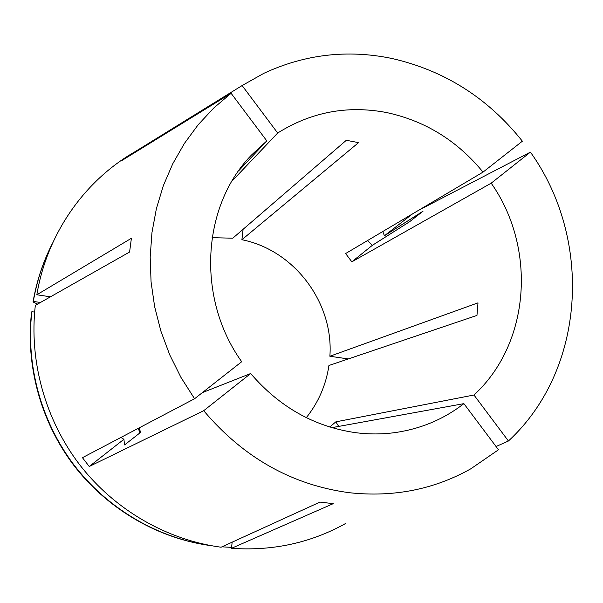 <?xml version="1.0" encoding="UTF-8"?>
<svg xmlns="http://www.w3.org/2000/svg" width="603" height="603" viewBox="0 0 603 603"><rect width="100%" height="100%" fill="white"/><g stroke="black" fill="none" stroke-linecap="round" stroke-linejoin="round"><path stroke-width="0.9" d="M120.909 437.454L123.901 439.301L124.58 444.916L140.657 432.336L139.052 427.926M382.762 231.537L384.428 235.758L423.027 211.208L409.535 221.776L372.345 245.323L367.483 240.589M212.083 237.672L232.773 238.2L346.318 140.288L358.551 142.632L241.901 239.73L243.107 229.283M202.352 392.628L250.675 373.528C279.347 406.965 314.246 426.668 355.363 432.637C369.255 434.446 382.965 434.364 396.495 432.389C421.708 428.507 444.177 418.927 463.888 403.641L331.876 427.655M238.584 170.89L266.812 140.891L251.368 155.167C201.786 206.06 196.194 298.297 241.697 361.717L194.573 398.749L82.438 457.677L89.244 466.496L203.701 410.703C243.574 457.783 292.184 485.121 349.521 492.734C393.578 497.452 434.017 489.47 470.83 468.795L498.485 449.77L463.888 403.641M231.982 181.104L277.681 133.022C311.223 111.977 347.479 105.141 386.448 112.52C425.1 120.834 457.293 140.695 483.018 172.119L345.617 253.546L351.835 261.83L491.196 183.169C536.685 247.841 530.497 343.197 473.966 395.01L335.841 421.851L329.735 427.007M135.336 151.534C84.767 180.372 46.996 233.61 36.843 294.769L131.394 238.283L129.592 252.031L35.321 305.382C28.914 360.978 45.18 419.831 79.935 465.094C114.947 510.161 167.023 539.979 221.09 547.222L319.952 502.095L333.24 503.656L231.477 548.323C272.782 551.18 310.892 542.866 345.798 523.396M483.018 172.119L522.371 141.2C487.97 98.01 444.411 70.415 391.701 58.431C347.464 49.325 304.824 54.3 263.797 73.34L242.12 85.551L277.681 133.022M418.165 210.553L530.421 152.122L491.196 183.169M473.966 395.01L508.427 441.012C585.928 369.435 592.892 239.361 530.421 152.122M508.427 441.012L496.05 446.522M123.901 439.301L89.244 466.496M194.573 398.749L180.968 377.418L169.684 354.752L160.873 331.07L154.639 306.678L151.067 281.903L150.177 257.097L151.964 232.57L156.388 208.646L163.345 185.641L172.737 163.82L184.39 143.454L198.146 124.783L213.786 107.997L231.1 93.284L122.251 160.3L130.693 154.398L242.12 85.551M131.032 154.888L130.693 154.398M384.428 235.758L412.52 213.899M306.316 417.66C318.497 402.337 326.042 384.948 328.937 365.486L476.965 315.422L477.998 302.857L329.879 356.245C333.851 302.796 294.317 250.079 241.901 239.73M231.1 93.284L266.812 140.891M203.701 410.703L250.675 373.528M50.448 296.819L36.843 294.769M52.71 242.858L50.69 246.921C42.398 264.099 36.617 282.264 33.331 301.425L40.439 302.48M31.861 311.698C25.733 364.687 40.831 420.683 73.4 464.174C106.218 507.485 155.257 536.798 206.754 545.029L206.007 544.916C154.639 536.7 105.729 507.47 73.001 464.28C40.522 420.902 25.462 365.064 31.575 312.211L31.861 311.698L34.642 312.105M206.754 545.029L211.246 545.685M50.69 246.921L50.358 247.607C42.089 264.74 36.323 282.86 33.044 301.967L33.331 301.425M37.59 304.093L33.044 301.967M329.879 356.245L348.278 358.951M231.477 548.323L232.17 542.165M221.957 546.831L231.59 547.358M351.835 261.83L372.345 245.323M335.841 421.851L338.713 426.411M139.904 432.924L138.291 428.326"/></g></svg>
